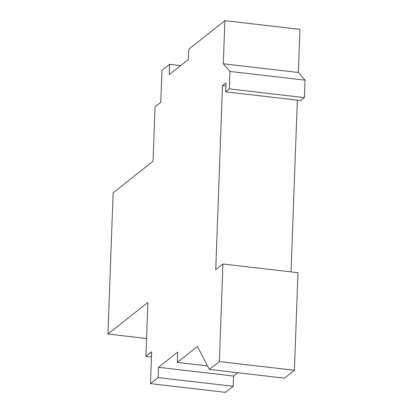 <?xml version="1.0" encoding="UTF-8"?>
<svg xmlns="http://www.w3.org/2000/svg" width="413" height="413" viewBox="0 0 413 413"><rect width="100%" height="100%" fill="white"/><g stroke="black" fill="none" stroke-linecap="round" stroke-linejoin="round"><path stroke-width="0.62" d="M151.452 356.997L145.892 356.357L151.643 351.809L150.477 383.641L225.534 392.35L233.2 386.284L158.138 377.58L158.515 367.307L177.678 352.15L177.301 362.418L207.532 365.928M224.873 20.65L299.936 29.359L298.351 72.492L305.047 80.153L229.989 71.449L223.294 63.783L224.873 20.65L188.787 49.199L188.411 59.467L169.247 74.629L169.624 64.361L161.958 70.422L160.791 102.259L155.045 106.807L153.047 161.235L113.131 192.814L107.953 334.024L147.869 302.44L145.892 356.357M169.624 64.361L180.615 65.636M237.712 372.743L233.577 376.016L233.2 386.284M158.515 367.307L233.577 376.016M177.301 362.418L197.419 346.502L209.37 369.454L284.433 378.163L294.412 370.27L297.99 272.709L222.927 264L215.741 269.684L222.488 85.615L225.978 82.858L225.648 91.831L229.349 88.903L304.407 97.613L305.047 80.153M304.407 97.613L300.71 100.54L225.648 91.831M297.339 100.147L291.041 271.904M158.138 377.58L150.477 383.641M209.37 369.454L219.349 361.561L294.412 370.27M222.927 264L219.349 361.561M229.989 71.449L229.349 88.903M107.953 334.024L146.548 338.5M222.488 85.615L225.859 86.007M223.294 63.783L298.351 72.492"/></g></svg>
